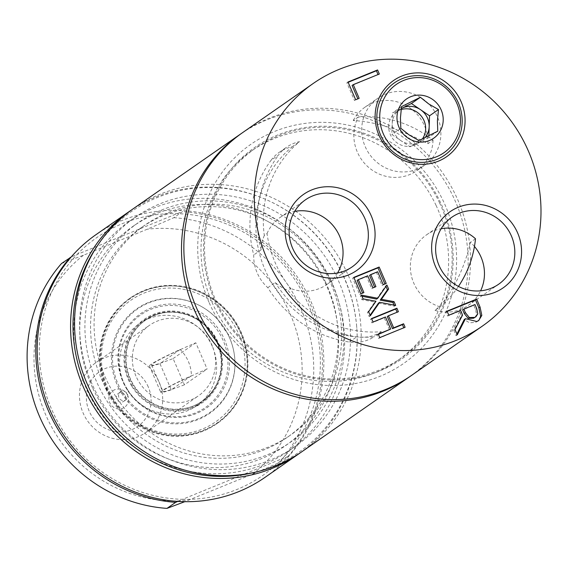 <?xml version="1.0" encoding="UTF-8"?>
<svg xmlns="http://www.w3.org/2000/svg" width="569" height="569" viewBox="0 0 569 569"><rect width="100%" height="100%" fill="white"/><g stroke="black" fill="none" stroke-linecap="round" stroke-linejoin="round"><path stroke-width="0.43" stroke-dasharray="2.85 2.13" d="M271.064 160.266A38.166 36.402 -124.8 0 1 279.201 152.35A38.166 36.402 -124.8 0 1 292.11 146.809A108.338 103.345 55.2 0 0 264.983 269.599A108.338 103.345 55.2 0 0 373.961 336.869A38.166 36.402 -124.8 0 1 349.352 342.04A114.49 109.212 -124.8 0 1 267.814 287.665A40.861 38.977 -124.8 0 1 253.731 254.969A114.49 109.212 -124.8 0 1 271.064 160.266L278.49 155.102A38.166 36.402 -124.8 0 1 286.627 147.179A38.166 36.402 -124.8 0 1 299.529 141.645A108.338 103.345 55.2 0 0 264.315 235.445L267.039 233.553A108.338 103.345 55.2 0 0 290.695 288.483L287.978 290.375A108.338 103.345 55.2 0 0 381.379 331.699L373.961 336.869M475.492 238.767L470.421 242.294C464.482 269.67 449.204 299.166 435.008 310.382L440.072 306.847A108.338 103.345 55.2 0 0 458.443 286.413M440.072 306.847A40.861 38.977 -124.8 0 1 411.038 274.166A40.861 38.977 -124.8 0 1 426.594 234.805A40.861 38.977 -124.8 0 1 433.806 230.886A40.861 38.977 -124.8 0 1 441.139 228.731M133.815 385.32A49.432 47.149 55.2 0 0 202.187 401.145A49.432 47.149 55.2 0 0 212.657 333.64A49.432 47.149 55.2 0 0 145.721 319.998A49.432 47.149 55.2 0 0 133.815 385.32M135.948 376.073A42.931 40.954 -124.8 0 1 149.427 325.333A42.931 40.954 -124.8 0 1 207.571 337.175A42.931 40.954 -124.8 0 1 198.474 395.811A42.931 40.954 -124.8 0 1 135.948 376.073M292.11 146.809L299.529 141.645M267.039 233.553A40.861 38.977 -124.8 0 1 280.119 217.443A40.861 38.977 -124.8 0 1 287.331 213.524A40.861 38.977 -124.8 0 1 294.664 211.376M337.545 272.992A40.861 38.977 -124.8 0 1 326.798 284.528A40.861 38.977 -124.8 0 1 290.695 288.483M264.315 235.445A40.861 38.977 55.2 0 0 261.157 249.805L253.731 254.969M261.157 249.805A114.49 109.212 -124.8 0 1 278.49 155.102M435.008 310.382A40.861 38.977 55.2 0 0 468.209 305.411A40.861 38.977 55.2 0 0 480.599 290.83M474.446 246.455A40.861 38.977 55.2 0 0 470.421 242.294M400.917 140.65A19.083 18.201 -124.8 0 1 392.212 123.693A19.083 18.201 -124.8 0 1 399.801 109.49A19.083 18.201 -124.8 0 1 401.252 108.579L392.574 112.868L391.856 134.512L409.986 146.795L419.403 142.115A19.083 18.201 -124.8 0 1 400.917 140.65M401.124 109.582A19.083 18.201 55.2 0 0 396.273 111.944A19.083 18.201 55.2 0 0 388.691 126.147A19.083 18.201 55.2 0 0 398.52 143.815A19.083 18.201 55.2 0 0 418.073 143.267A19.083 18.201 55.2 0 0 422.411 138.928M425.029 137.67A19.083 18.201 -124.8 0 1 421.601 140.813A19.083 18.201 -124.8 0 1 419.403 142.115L428.827 137.428L428.877 135.763M437.774 131.197L428.827 137.428M401.522 106.638L392.574 112.868M400.811 128.281L391.856 134.512M418.933 140.564L409.986 146.795M214.342 299.628A128.8 122.861 -124.8 0 1 341.315 127.62A128.8 122.861 -124.8 0 1 429.389 332.111A128.8 122.861 -124.8 0 1 214.342 299.628M208.944 302.167A133.573 127.413 -124.8 0 1 340.625 123.786A133.573 127.413 -124.8 0 1 431.956 335.852A133.573 127.413 -124.8 0 1 208.944 302.167M267.814 287.665L275.24 282.501A40.861 38.977 55.2 0 0 287.978 290.375M403.798 327.801L378.591 338.42L377.083 334.935L378.385 334.408M397.098 312.239L387.283 316.577M389.488 329.878L384.288 317.801L371.884 322.858L370.383 319.373L371.685 318.839M398.4 311.705L397.219 312.523M405.1 327.267L403.926 328.085M379.765 337.602L378.591 338.42M371.557 318.555L370.383 319.373M373.058 322.04L371.884 322.858M385.462 316.983L384.288 317.801M378.264 334.117L377.083 334.935M456.914 334.024L456.089 335.653L453.813 330.369L461.409 315.895L459.403 311.236L447.639 316.03L445.89 311.961L447.191 311.435M478.152 320.873L475.67 322.331L469.51 322.829L464.261 319.515M474.766 317.552L476.63 314.678L475.542 309.401L473.799 305.361L462.682 309.892M477.804 313.86L476.63 314.678M447.063 311.143L445.89 311.961M457.27 334.835L456.089 335.653M474.973 304.543L473.799 305.361M448.82 315.212L447.639 316.03M460.577 310.418L459.403 311.236M462.583 315.077L461.409 315.895M454.994 329.551L453.813 330.369M355.661 99.746L354.487 100.564L346.848 82.825L348.15 82.299M348.022 82.007L346.848 82.825M378.036 74.546L352.097 85.464M379.338 74.02L378.157 74.838M359.16 98.316L354.487 100.564M362.588 293.092L359.715 294.6L352.645 278.191L353.946 277.658M374.615 287.16L371.742 288.675L366.55 276.619L357.147 280.453M384.929 283.981L382.055 285.489L376.486 272.565L369.551 275.396M375.917 286.634L374.736 287.452M372.915 287.857L371.742 288.675M367.723 275.801L366.55 276.619M363.89 292.566L362.716 293.384M360.895 293.782L359.715 294.6M353.826 277.373L352.645 278.191M377.66 271.747L376.486 272.565M383.229 284.671L382.055 285.489M386.23 283.447L385.049 284.265M370.348 315.745L369.174 316.563L367.453 312.566L374.807 302.068L361.905 299.685L360.284 295.923L361.955 296.25M368.627 311.748L367.453 312.566M375.981 301.25L374.807 302.068M363.079 298.867L361.905 299.685M361.457 295.105L360.284 295.923M376.571 299.102L385.732 285.837L385.967 286.385M386.906 285.026L385.732 285.837M370.12 315.205L369.174 316.563M395.683 305.411L394.509 306.229L378.492 303.113M394.018 305.091L394.509 306.229M411.65 375.32A147.883 141.069 55.2 0 0 458.073 200.537A147.883 141.069 55.2 0 0 242.7 132.556M381.379 331.699A38.166 36.402 -124.8 0 1 356.77 336.869A114.49 109.212 -124.8 0 1 275.24 282.501M131.965 386.515A50.826 48.479 55.2 0 0 200.132 404.189A50.826 48.479 55.2 0 0 214.513 335.618A50.826 48.479 55.2 0 0 146.354 317.943A50.826 48.479 55.2 0 0 131.965 386.515M128.9 379.153A50.086 47.782 55.2 0 0 201.853 402.176A50.086 47.782 55.2 0 0 212.457 333.775A50.086 47.782 55.2 0 0 144.626 319.956A50.086 47.782 55.2 0 0 128.9 379.153M332.915 285.567A139.775 133.331 55.2 0 0 129.355 221.32A139.775 133.331 55.2 0 0 85.478 386.515A139.775 133.331 55.2 0 0 289.038 450.769A139.775 133.331 55.2 0 0 332.915 285.567M92.832 388.414A133.573 127.413 55.2 0 0 285.496 445.676A133.573 127.413 55.2 0 0 313.775 263.262A133.573 127.413 55.2 0 0 132.897 226.405A133.573 127.413 55.2 0 0 92.832 388.414M177.798 501.396L182.557 499.319A145.024 138.338 55.2 0 0 282.537 458.529L288.021 456.494L279.329 462.547L252.679 474.098L184.833 501.673M61.516 263.511L83.458 255.232L147.222 229.222L173.865 217.678L182.564 211.625L177.08 213.66L77.1 254.443A145.024 138.338 55.2 0 0 51.452 408.855A145.024 138.338 55.2 0 0 182.557 499.319L282.537 458.529A145.024 138.338 55.2 0 0 308.185 304.116A145.024 138.338 55.2 0 0 177.08 213.66A145.024 138.338 55.2 0 0 77.1 254.443L71.111 257.067M288.021 456.494A147.883 141.069 55.2 0 0 310.013 303.576A147.883 141.069 55.2 0 0 182.564 211.625M173.865 217.678A147.883 141.069 -124.8 0 1 301.321 309.628A147.883 141.069 -124.8 0 1 279.329 462.547M252.679 474.098A138.345 131.965 55.2 0 0 290.524 314.707A138.345 131.965 55.2 0 0 147.222 229.222M83.458 255.232A138.345 131.965 55.2 0 0 45.62 414.623A138.345 131.965 55.2 0 0 188.922 500.108M212.408 346.578A50.086 47.782 55.2 0 0 139.455 323.555A50.086 47.782 55.2 0 0 123.736 382.752A50.086 47.782 55.2 0 0 196.682 405.775A50.086 47.782 55.2 0 0 212.408 346.578M91.353 382.425A139.775 133.331 -124.8 0 1 135.23 217.23A139.775 133.331 -124.8 0 1 338.79 281.484A139.775 133.331 -124.8 0 1 294.913 446.679A139.775 133.331 -124.8 0 1 91.353 382.425M264.998 477.377A147.883 141.069 55.2 0 0 311.421 302.594A147.883 141.069 55.2 0 0 96.047 234.613M300.354 452.746A147.883 141.069 55.2 0 0 356.777 327.744A147.883 141.069 55.2 0 0 344.793 279.372A147.883 141.069 55.2 0 0 268.248 200.537A147.883 141.069 55.2 0 0 131.432 210.018M254.201 472.426A146.603 139.846 55.2 0 0 356.72 326.976A146.603 139.846 55.2 0 0 344.842 279.016A146.603 139.846 55.2 0 0 268.952 200.857A146.603 139.846 55.2 0 0 96.943 246.462M330.731 280.069A133.573 127.413 55.2 0 0 138.068 222.813A133.573 127.413 55.2 0 0 98.003 384.822A133.573 127.413 55.2 0 0 290.667 442.077A133.573 127.413 55.2 0 0 330.731 280.069M325.667 282.352A127.755 121.866 55.2 0 0 141.389 227.586A127.755 121.866 55.2 0 0 103.067 382.539A127.755 121.866 55.2 0 0 287.345 437.305A127.755 121.866 55.2 0 0 325.667 282.352M329.188 279.898A127.755 121.866 55.2 0 0 144.917 225.132A127.755 121.866 55.2 0 0 106.595 380.085A127.755 121.866 55.2 0 0 290.866 434.851A127.755 121.866 55.2 0 0 329.188 279.898M302.367 451.373A147.883 141.069 55.2 0 0 346.727 272.003A147.883 141.069 55.2 0 0 133.416 208.61M410.469 376.13A147.883 141.069 55.2 0 0 453.657 197.585A147.883 141.069 55.2 0 0 241.526 133.381M436.117 205.48A127.755 121.866 55.2 0 0 251.847 150.714A127.755 121.866 55.2 0 0 213.524 305.667A127.755 121.866 55.2 0 0 397.795 360.433A127.755 121.866 55.2 0 0 436.117 205.48M439.645 203.026A127.755 121.866 55.2 0 0 255.374 148.26A127.755 121.866 55.2 0 0 217.052 303.213A127.755 121.866 55.2 0 0 401.323 357.979A127.755 121.866 55.2 0 0 439.645 203.026M159.071 381.87A42.931 40.954 -124.8 0 1 145.593 432.618A42.931 40.954 -124.8 0 1 83.067 412.881A42.931 40.954 -124.8 0 1 96.545 362.133A42.931 40.954 -124.8 0 1 159.071 381.87M180.16 349.515L159.932 363.598L171.233 389.829L191.461 375.753C191.12 365.462 187.35 356.713 180.16 349.515A50.086 3.144 156.7 0 0 149.441 366.009A50.086 3.144 156.7 0 0 159.932 363.598M184.42 384.808A47.704 2.994 -23.3 0 1 171.959 389.324A47.704 2.994 156.7 0 1 162.933 391.301A47.704 2.994 156.7 0 1 190.736 376.258A47.704 2.994 -23.3 0 1 207.109 369.011L184.42 384.808L173.118 358.57A47.704 2.994 -23.3 0 1 160.657 363.093A47.704 2.994 -23.3 0 1 151.631 365.063A47.704 2.994 -23.3 0 1 179.434 350.02A47.704 2.994 -23.3 0 1 195.814 342.78L207.109 369.011M195.814 342.78L173.118 358.57M127.406 394.182A4.772 4.552 -124.8 0 1 125.905 399.822A4.772 4.552 -124.8 0 1 118.957 397.624A4.772 4.552 -124.8 0 1 120.457 391.991A4.772 4.552 -124.8 0 1 127.406 394.182M125.223 395.704A4.772 4.552 -124.8 0 1 123.722 401.344A4.772 4.552 -124.8 0 1 116.773 399.146A4.772 4.552 -124.8 0 1 118.274 393.506A4.772 4.552 -124.8 0 1 125.223 395.704M127.669 395.363A10.114 9.645 55.2 0 0 114.725 389.744A10.114 9.645 55.2 0 0 109.767 402.667A10.114 9.645 55.2 0 0 122.712 408.279A10.114 9.645 55.2 0 0 127.669 395.363M171.233 389.829A50.086 3.144 -23.3 0 1 160.743 392.247A50.086 3.144 -23.3 0 1 191.461 375.753M148.274 386.956A33.393 31.857 55.2 0 0 92.519 378.534A33.393 31.857 55.2 0 0 115.358 431.551A33.393 31.857 55.2 0 0 148.274 386.956M358.314 117.008L353.242 120.536C376.052 121.83 400.96 129.547 427.959 143.687L433.03 140.159A108.338 103.345 55.2 0 0 358.314 117.008A40.861 38.977 -124.8 0 0 367.617 166.489A40.861 38.977 -124.8 0 0 416.785 170.7L424.638 165.23A40.861 38.977 55.2 0 0 435.57 113.082A40.861 38.977 55.2 0 0 385.163 94.234A40.861 38.977 55.2 0 0 377.958 98.153A40.861 38.977 55.2 0 0 369.302 153.957A40.861 38.977 55.2 0 0 424.638 165.23M433.03 140.159A40.861 38.977 -124.8 0 1 416.785 170.7M427.959 143.687A40.861 38.977 55.2 0 0 372.24 103.231A40.861 38.977 55.2 0 0 365.028 107.15A40.861 38.977 55.2 0 0 353.242 120.536M112.406 398.528A75.791 72.299 -124.8 0 1 170.003 285.901A75.791 72.299 -124.8 0 1 239.457 397.283A75.791 72.299 -124.8 0 1 112.406 398.528M113.046 398.186A74.126 70.705 -124.8 0 1 169.377 288.042A74.126 70.705 -124.8 0 1 237.294 396.97A74.126 70.705 -124.8 0 1 113.046 398.186M105.678 388.627A76.324 72.811 55.2 0 0 216.839 423.713A76.324 72.811 55.2 0 0 240.801 333.505A76.324 72.811 55.2 0 0 129.64 298.419A76.324 72.811 55.2 0 0 105.678 388.627M106.389 388.129A76.324 72.811 55.2 0 0 217.55 423.222A76.324 72.811 55.2 0 0 233.717 318.981A76.324 72.811 55.2 0 0 130.351 297.921A76.324 72.811 55.2 0 0 106.389 388.129M127.015 389.53A57.547 54.894 -124.8 0 1 170.743 304.024A57.547 54.894 -124.8 0 1 223.475 388.591A57.547 54.894 -124.8 0 1 127.015 389.53M127.371 389.352A56.48 53.877 -124.8 0 1 170.295 305.425A56.48 53.877 -124.8 0 1 222.052 388.428A56.48 53.877 -124.8 0 1 127.371 389.352M121.489 392.98A63.728 60.791 55.2 0 0 196.013 420.391A63.728 60.791 55.2 0 0 234.03 352.702A63.728 60.791 55.2 0 0 202.201 306.968A63.728 60.791 55.2 0 0 127.662 316.691A63.728 60.791 55.2 0 0 121.489 392.98M122.463 392.34A63.145 60.236 55.2 0 0 196.312 419.502A63.145 60.236 55.2 0 0 233.98 352.424A63.145 60.236 55.2 0 0 202.443 307.111A63.145 60.236 55.2 0 0 128.58 316.741A63.145 60.236 55.2 0 0 122.463 392.34M476.715 308.583L475.542 309.401M476.843 321.513L475.67 322.331M349.352 342.04L356.77 336.869M213.724 336.073A49.432 47.149 55.2 0 0 145.351 320.255A49.432 47.149 55.2 0 0 133.445 385.583A49.432 47.149 55.2 0 0 201.817 401.401A49.432 47.149 55.2 0 0 213.724 336.073M279.201 152.35L286.627 147.179M418.073 143.267L421.601 140.813M396.273 111.944L399.801 109.49M326.798 284.528L352.09 266.925M280.119 217.443L305.411 199.84M468.209 305.411L498.572 284.28M426.594 234.805L451.886 217.202M477.597 321.3L478.771 320.482M202.187 401.145L201.817 401.401C217.493 392.446 229.84 363.605 213.674 336.115C207.735 326.77 199.74 319.991 189.676 315.781C173.822 309.785 159.043 311.279 145.351 320.255L145.721 319.998M289.038 450.769L294.913 446.679M129.355 221.32L135.23 217.23M268.952 200.857L268.248 200.537M356.72 326.976L356.777 327.744M196.682 405.775L201.853 402.176M139.455 323.555L144.626 319.956M285.496 445.676L290.667 442.077M132.897 226.405L138.068 222.813M287.345 437.305L290.866 434.851M141.389 227.586L144.917 225.132M397.795 360.433L401.323 357.979M251.847 150.714L255.374 148.26M145.593 432.618L198.474 395.811M96.545 362.133L149.427 325.333M151.631 365.063L162.933 391.301M120.457 391.991L118.274 393.506M125.905 399.822L123.722 401.344M149.441 366.009L160.743 392.247M365.028 107.15L377.958 98.153M216.839 423.713L217.55 423.222M129.64 298.419L130.351 297.921"/><path stroke-width="0.85" d="M458.443 286.413A108.338 103.345 55.2 0 0 475.492 238.767A40.861 38.977 -124.8 0 0 441.139 228.731M294.664 211.376A40.861 38.977 -124.8 0 1 335.454 228.717A40.861 38.977 -124.8 0 1 337.545 272.992M480.599 290.83A40.861 38.977 55.2 0 0 474.446 246.455M376.87 115.649A44.019 41.992 -124.8 0 1 414.509 75.762A44.019 41.992 -124.8 0 1 460.648 109.369A44.019 41.992 -124.8 0 1 436.892 159.37A44.019 41.992 -124.8 0 1 376.87 115.649M379.765 115.422A41.637 39.716 -124.8 0 1 441.43 84.781A41.637 39.716 -124.8 0 1 439.097 155.614A41.637 39.716 -124.8 0 1 379.765 115.422M422.411 138.928A19.083 18.201 55.2 0 0 425.655 129.063A19.083 18.201 55.2 0 0 401.124 109.582M428.877 135.763L429.538 115.792L411.415 103.508L401.259 108.558A19.083 18.201 -124.8 0 1 401.991 108.188A19.083 18.201 -124.8 0 1 420.477 109.646A19.083 18.201 -124.8 0 1 429.182 126.61A19.083 18.201 -124.8 0 1 425.029 137.67M400.441 117.968L400.811 128.281L409.147 134.931L418.933 140.564L437.774 131.197L437.405 120.884L438.493 109.561L428.699 103.928L420.363 97.278L401.522 106.638L400.441 117.968M443.201 120.436A23.855 22.753 -124.8 0 1 419.325 142.037A23.855 22.753 -124.8 0 1 396.991 116.787A23.855 22.753 -124.8 0 1 420.875 95.179A23.855 22.753 -124.8 0 1 443.201 120.436M438.493 109.561L429.538 115.792M420.363 97.278L411.415 103.508M312.616 195.928A40.861 38.977 -124.8 0 1 363.022 214.769A40.861 38.977 -124.8 0 1 352.09 266.925A40.861 38.977 -124.8 0 1 344.885 270.837A40.861 38.977 -124.8 0 1 294.479 251.996A40.861 38.977 -124.8 0 1 305.411 199.84A40.861 38.977 -124.8 0 1 312.616 195.928M348.434 274.969A46.409 44.268 55.2 0 0 356.528 196.654A46.409 44.268 55.2 0 0 285.382 225.68A46.409 44.268 55.2 0 0 348.434 274.969M528.573 151.468A147.883 141.069 55.2 0 0 313.199 83.487A147.883 141.069 55.2 0 0 266.776 258.269A147.883 141.069 55.2 0 0 482.149 326.25A147.883 141.069 55.2 0 0 528.573 151.468M438.422 161.148A46.409 44.268 55.2 0 0 446.516 82.825A46.409 44.268 55.2 0 0 375.362 111.851A46.409 44.268 55.2 0 0 438.422 161.148M396.892 308.22L398.4 311.705L388.456 315.759L393.663 327.836L403.599 323.782L405.1 327.267L379.765 337.602L378.264 334.117L390.661 329.06L385.462 316.983L373.058 322.04L371.557 318.555L396.892 308.22L395.718 309.038L397.098 312.239M447.063 311.143L476.623 299.088L480.023 306.976L481.815 315.397L478.771 320.482L476.843 321.513L465.442 318.697L457.27 334.835L454.994 329.551L462.583 315.077L460.577 310.418L448.82 315.212L447.063 311.143M355.661 99.746L348.022 82.007L377.581 69.951L379.338 74.02L353.271 84.646L359.16 98.316L355.661 99.746M375.917 286.634L372.915 287.857L367.723 275.801L358.321 279.635L363.89 292.566L360.895 293.782L353.826 277.373L379.16 267.039L386.23 283.447L383.229 284.671L377.66 271.747L370.725 274.578L375.917 286.634M370.348 315.745L368.627 311.748L375.981 301.25L363.079 298.867L361.457 295.105L377.745 298.284L386.906 285.026L388.627 289.016L381.401 299.315L394.068 301.648L395.683 305.411L379.665 302.295L370.348 315.745M494.916 292.331A46.409 44.268 55.2 0 0 503.01 214.008A46.409 44.268 55.2 0 0 431.864 243.034A46.409 44.268 55.2 0 0 494.916 292.331M459.098 213.283A40.861 38.977 -124.8 0 1 509.504 232.124A40.861 38.977 -124.8 0 1 498.572 284.28A40.861 38.977 -124.8 0 1 491.36 288.199A40.861 38.977 -124.8 0 1 440.954 269.357A40.861 38.977 -124.8 0 1 451.886 217.202A40.861 38.977 -124.8 0 1 459.098 213.283M388.456 315.759L387.283 316.577L392.482 328.654L402.425 324.6L403.798 327.801M371.685 318.839L395.718 309.038M378.385 334.408L390.661 329.06M393.663 327.836L392.482 328.654M403.599 323.782L402.425 324.6M465.442 318.697L464.261 319.515L456.914 334.024M447.191 311.435L475.449 299.906L478.842 307.793L480.641 316.215L479.162 319.814L478.152 320.873M473.529 318.213L475.94 316.734L477.804 313.86L476.715 308.583L474.973 304.543L463.856 309.081L462.682 309.892L464.226 313.469L468.138 318.37L473.529 318.213L475.94 316.734M463.856 309.081L465.399 312.651L469.311 317.552L468.138 318.37M469.311 317.552L474.71 317.395M476.623 299.088L475.449 299.906M348.15 82.299L376.408 70.769L378.036 74.546M377.581 69.951L376.408 70.769M353.271 84.646L352.097 85.464L357.858 98.85M358.321 279.635L357.147 280.453L362.588 293.092M370.725 274.578L369.551 275.396L374.615 287.16M353.946 277.658L377.987 267.857L384.929 283.981M379.16 267.039L377.987 267.857M361.955 296.25L376.571 299.102L377.745 298.284M379.665 302.295L378.492 303.113L370.12 315.205M394.068 301.648L392.887 302.466L394.018 305.091M381.401 299.315L380.227 300.133L392.887 302.466M388.627 289.016L387.453 289.834L380.227 300.133M385.967 286.385L387.453 289.834M313.199 83.487L242.7 132.556A147.883 141.069 55.2 0 0 196.277 307.338A147.883 141.069 55.2 0 0 411.65 375.32L482.149 326.25M184.833 501.673L166.973 508.387L175.665 502.335L177.798 501.396M71.111 257.067L61.516 263.511A147.883 141.069 -124.8 0 0 39.524 416.43A147.883 141.069 -124.8 0 0 166.973 508.387M70.207 257.458A147.883 141.069 55.2 0 0 48.216 410.377A147.883 141.069 55.2 0 0 175.665 502.335M131.432 210.018A147.883 141.069 55.2 0 0 129.419 211.391L96.047 234.613A147.883 141.069 55.2 0 0 49.624 409.396A147.883 141.069 55.2 0 0 264.998 477.377L298.369 454.154A147.883 141.069 55.2 0 0 300.354 452.746M129.419 211.391A147.883 141.069 55.2 0 0 82.996 386.173A147.883 141.069 55.2 0 0 298.369 454.154M96.943 246.462A146.603 139.846 55.2 0 0 85.307 384.893A146.603 139.846 55.2 0 0 254.201 472.426M241.526 133.381A147.883 141.069 55.2 0 0 240.346 134.192L133.416 208.61A147.883 141.069 55.2 0 0 89.056 387.98A147.883 141.069 55.2 0 0 302.367 451.373L409.296 376.955A147.883 141.069 55.2 0 0 410.469 376.13M240.346 134.192A147.883 141.069 55.2 0 0 195.985 313.562A147.883 141.069 55.2 0 0 409.296 376.955M465.399 312.651L464.226 313.469M480.023 306.976L478.842 307.793M481.815 315.397L480.641 316.215"/></g></svg>
